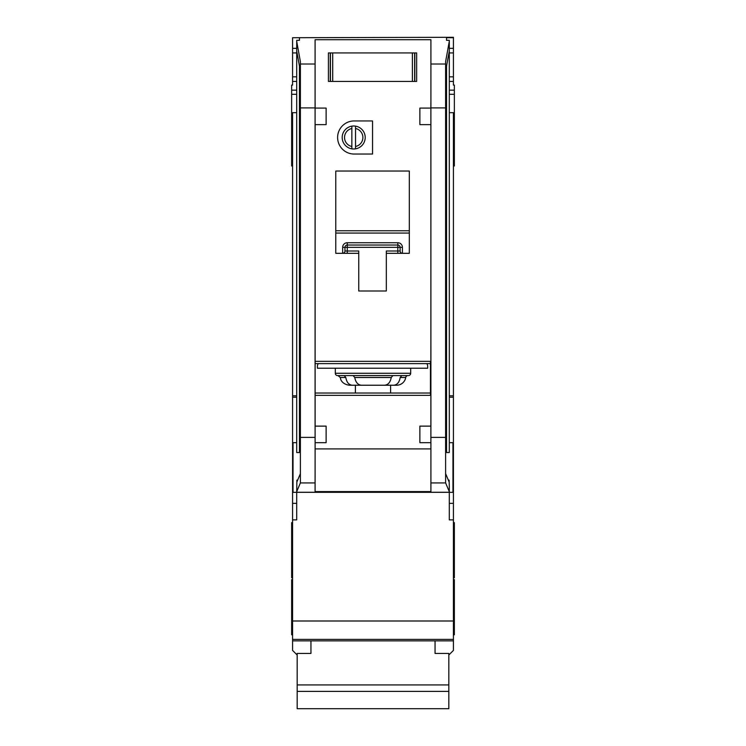 <?xml version="1.0" encoding="UTF-8"?>
<svg xmlns="http://www.w3.org/2000/svg" width="746" height="746" viewBox="0 0 746 746"><rect width="100%" height="100%" fill="white"/><g stroke="black" fill="none" stroke-linecap="round" stroke-linejoin="round"><path stroke-width="1.12" d="M435.049 640.87L435.049 653.44L448.831 653.44L448.831 708.7L297.169 708.7L297.169 653.44L310.951 653.44L310.951 640.87M448.831 684.931L297.169 684.931M448.831 691.393L297.169 691.393M332.697 52.929L332.697 81.426L330.254 81.426L330.254 52.929L328.417 52.929L414.823 52.929L414.823 81.426L416.66 81.426L416.66 52.929L414.823 52.929L416.66 52.929L416.66 81.426L412.389 81.426L412.389 52.929M332.697 81.426L412.389 81.426M328.417 81.426L330.254 81.426L328.417 81.426L328.417 52.929L328.417 81.426M335.308 368.216L335.308 373.27A2.294 2.294 0 0 0 337.612 375.574L352.951 375.574M335.308 373.27L410.692 373.27A2.294 2.294 0 0 1 408.388 375.574L337.612 375.574M393.049 375.574L408.388 375.574M344.214 375.574L345.818 377.504C346.657 382.334 348.83 384.917 352.336 385.225L393.664 385.225C397.161 384.917 399.334 382.344 400.182 377.504L401.786 375.574L392.909 375.574L391.23 377.504C390.354 382.334 388.106 384.917 384.507 385.225L361.493 385.225C357.894 384.917 355.655 382.344 354.77 377.504L353.091 375.574M393.664 385.225L396.658 385.225A9.194 9.194 0 0 0 405.731 377.504A2.294 2.294 0 0 1 407.997 375.574M296.703 442.676L293.029 442.676L293.029 492.313L296.703 492.313L296.88 480.144L297.654 480.144M299.463 66.198L299.463 452.542L296.703 452.542L296.703 40.321L299.463 40.321L299.463 37.72L292.572 37.72L292.572 48.331L296.703 48.331M449.297 442.676L452.971 442.676L452.971 492.313L296.703 492.313L296.703 519.887L292.572 519.887L292.572 650.409L297.169 655.007M292.572 37.72L453.428 37.3L453.428 85.1L454.351 85.1L454.351 112.674L453.428 112.674L453.428 519.887L449.297 519.887L449.297 486.066L449.12 480.144L448.346 480.144M446.537 66.198L446.537 452.542L449.297 452.542L449.297 41.319L445.614 61.657L445.614 482.932L430.908 482.932L430.908 492.313M362.892 137.497A9.194 9.194 0 0 0 355.534 128.489L355.534 126.149A11.488 11.488 0 0 1 355.534 148.836L355.534 146.496A9.194 9.194 0 0 0 362.892 137.497M337.612 137.497A16.543 16.543 0 0 0 354.154 154.04L372.543 154.04L372.543 120.945L354.154 120.945A16.543 16.543 0 0 0 337.612 137.497M296.703 395.79L292.572 395.79L292.572 112.674L291.649 112.674L291.649 90.163L296.703 90.163M291.649 112.674L291.649 165.985L292.572 165.985M292.572 522.648L291.649 522.648L291.649 577.796L292.572 577.796M292.572 579.633L291.649 579.633L291.649 634.79L292.572 634.79M453.428 522.648L454.351 522.648L454.351 577.796L453.428 577.796M454.351 112.674L454.351 165.985L453.428 165.985M453.428 579.633L454.351 579.633L454.351 634.79L453.428 634.79M410.692 373.27L410.692 368.216M355.534 148.836A11.488 11.488 0 0 1 351.86 148.836L351.86 146.496L351.86 148.836A11.488 11.488 0 0 1 351.86 126.149L351.86 128.489A9.194 9.194 0 0 0 351.86 146.496L351.86 128.489M355.394 393.03L355.394 385.225M390.606 385.225L390.606 393.03M386.325 253.314L409.312 253.314L409.312 171.048L335.775 171.048L335.775 253.314L358.751 253.314L358.751 291.005L386.325 291.005L386.325 251.02L397.823 251.02L397.823 247.336L347.263 247.336L347.263 251.02L358.751 251.02L358.751 253.314M315.12 395.333L430.451 395.333L430.451 361.325L315.12 361.325M445.614 107.9L430.908 107.9L430.908 39.724L315.092 39.724L315.092 426.125L326.123 426.125L326.123 442.676L315.11 442.676L315.092 482.932L300.386 482.932L296.703 491.661M315.092 448.905L430.908 448.905M430.908 482.932L430.908 442.676L419.877 442.676L419.877 426.125L430.89 426.125L430.89 442.676L430.908 437.38L445.614 437.38M430.89 124.629L419.877 124.629L419.877 108.077L430.89 108.077L430.908 426.125M315.11 108.077L326.123 108.077L326.123 124.629L315.11 124.629M430.908 491.586L315.092 491.586M315.092 492.313L315.092 482.932M296.88 480.144L296.88 481.972L300.386 473.635M449.12 480.144L449.12 481.972L445.614 473.635M449.297 491.661L445.614 482.932M446.537 40.321L446.537 37.72L446.537 40.321L449.297 40.321L449.297 41.319M355.534 126.149A11.488 11.488 0 0 0 351.86 126.149M355.534 128.489L355.534 146.496M352.336 385.225L349.342 385.225C341.687 384.199 340.53 378.837 340.754 379.313L340.269 377.504L338.003 375.574M318.309 363.619A4.597 4.597 0 0 0 317.386 366.379L317.386 368.216L427.691 368.216L427.691 366.379A4.597 4.597 0 0 0 426.777 363.619M430.451 363.619L315.12 363.619M292.572 395.79L292.572 519.887M291.649 90.163L291.649 85.1L292.572 85.1L292.572 76.829L296.703 76.829M292.572 48.331L292.572 76.829M448.831 655.007L453.428 650.409L453.428 639.387L292.572 639.387L453.428 639.387L453.428 620.998L292.572 620.998M453.428 519.887L453.428 620.998M449.297 395.79L453.428 395.79M453.428 112.674L449.297 112.674M453.428 37.72L446.537 37.72M315.092 107.9L300.386 107.9L300.386 61.657L296.703 41.319M292.572 112.674L296.703 112.674M315.12 102.603L315.12 108.077M315.12 124.629L315.12 426.125M430.88 124.629L430.88 426.125M300.386 482.932L300.386 107.9M430.88 102.603L430.88 108.077M445.614 71.28L449.297 50.952M300.386 437.38L315.092 437.38L315.11 442.676L315.092 426.125M300.386 71.28L296.703 50.952M453.428 81.426L449.297 81.426M292.572 81.426L296.703 81.426M299.463 40.321L299.463 37.72M453.428 48.331L449.297 48.331M398.019 242.739L397.823 242.739A4.597 4.597 0 0 1 402.411 247.336L400.117 247.336L400.117 251.02L397.823 251.02L397.823 253.314M342.666 247.336L344.96 247.336A2.294 2.294 0 0 1 347.263 245.042A2.294 2.294 0 0 0 344.96 247.336L344.96 251.02A2.294 2.294 0 0 1 342.666 253.314L342.666 247.336A4.597 4.597 0 0 1 347.263 242.739L347.263 245.042L397.823 245.042L397.823 247.336L400.117 247.336A2.294 2.294 0 0 0 397.823 245.042L397.823 242.739L347.067 242.739M409.312 233.069L335.775 233.069M315.12 393.03L430.451 393.03M402.411 253.314A2.294 2.294 0 0 1 400.117 251.02A2.294 2.294 0 0 0 402.411 253.314L402.411 247.336M414.636 52.929L414.636 81.426M330.441 81.426L330.441 52.929M405.731 377.504L400.182 377.504M453.428 640.87L292.572 640.87M315.092 64.016L300.386 64.016M445.614 64.016L430.908 64.016M315.092 492.267L296.703 492.267M449.297 492.267L430.908 492.267M454.351 90.163L449.297 90.163M292.572 52.929L296.703 52.929M453.428 76.829L449.297 76.829M453.428 52.929L449.297 52.929M453.428 503.336L449.297 503.336M453.428 397.217L449.297 397.217M292.572 503.336L296.703 503.336M292.572 397.217L296.703 397.217M335.775 230.766L409.312 230.766M345.818 377.504L340.269 377.504M391.23 377.504L354.77 377.504M347.263 253.314L347.263 251.02L344.96 251.02A2.294 2.294 0 0 1 342.666 253.314M344.96 247.336L347.263 247.336L347.263 245.042M400.117 247.336A2.294 2.294 0 0 0 397.823 245.042M291.649 94.294L296.703 94.294M454.351 94.294L449.297 94.294M454.351 140.248L453.428 140.248M291.649 140.248L292.572 140.248"/></g></svg>

